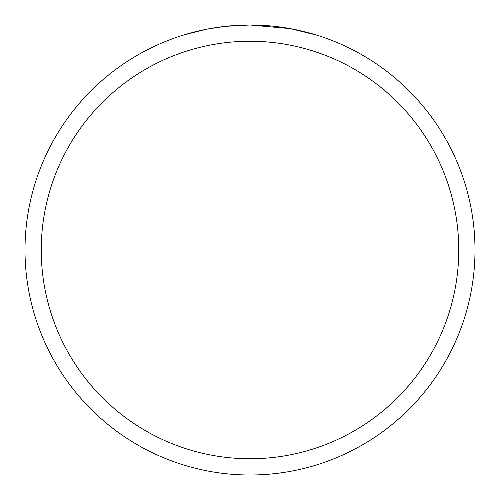 <?xml version="1.0" encoding="UTF-8"?>
<svg xmlns="http://www.w3.org/2000/svg" width="500" height="500" viewBox="0 0 500 500"><rect width="100%" height="100%" fill="white"/><g stroke="black" fill="none" stroke-linecap="round" stroke-linejoin="round"><path stroke-width="0.75" d="M289.969 28.581L250 25L270.806 25.962M273.988 26.281L278.656 26.831M250 25A225 225 0 0 1 475 250A225 225 0 0 1 250 475A225 225 0 0 1 25 250A225 225 0 0 1 250 25L225.681 26.319L250 25M291.031 28.775L316.863 35.163M250 41.244A208.756 208.756 0 0 1 458.756 250A208.756 208.756 0 0 1 250 458.756A208.756 208.756 0 0 1 41.244 250A208.756 208.756 0 0 1 250 41.244M224.625 26.438L207.213 29.106M183.15 35.163L205.538 29.438M216.606 27.494L218.538 27.212M229.944 25.894L231.719 25.744M232.556 25.675L233.669 25.594"/></g></svg>
